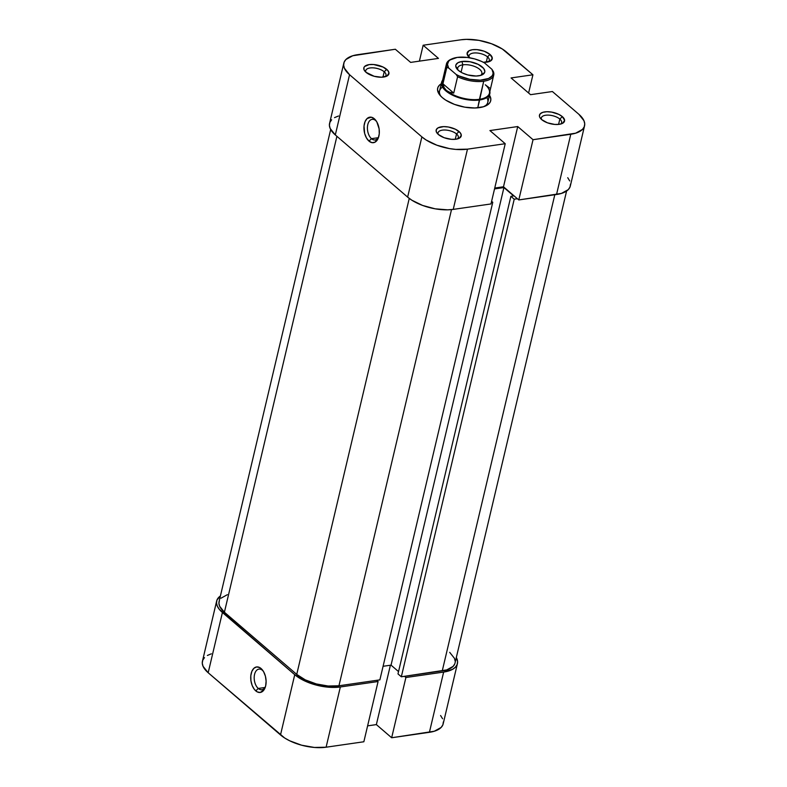 <?xml version="1.0" encoding="UTF-8"?>
<svg xmlns="http://www.w3.org/2000/svg" width="787" height="787" viewBox="0 0 787 787"><rect width="100%" height="100%" fill="white"/><g stroke="black" fill="none" stroke-linecap="round" stroke-linejoin="round"><path stroke-width="1.18" d="M262.533 670.376A10.408 6.099 -98.2 0 0 254.565 674.39A10.408 6.099 -98.2 0 0 258.264 688.448L255.775 690.888A12.887 7.555 81.8 0 1 251.181 673.485A12.887 7.555 81.8 0 1 261.058 668.517L262.533 670.376A10.408 6.099 81.8 0 1 263.163 670.986A10.408 6.099 -98.2 0 0 262.533 670.376L259.602 667.514L256.592 666.943L253.867 668.32L251.84 671.419L250.807 675.787L250.935 680.745L252.194 685.546L254.408 689.461L257.231 691.891L260.231 692.462L264.088 689.727L265.652 685.92L266.114 681.168L265.396 676.19L263.625 671.744L261.058 668.517A12.887 7.555 81.8 0 1 262.563 670.121A12.887 7.555 81.8 0 1 265.101 687.72A12.887 7.555 81.8 0 1 255.775 690.888L258.264 688.448A10.408 6.099 81.8 0 1 254.191 677.243A10.408 6.099 81.8 0 1 258.913 669.117A10.408 6.099 81.8 0 1 262.533 670.376M265.003 687.484L258.264 688.448L265.003 687.484M457.424 663.628A33.447 15.11 -166.7 0 1 443.642 672.078L429.407 732.313A33.447 15.11 13.3 0 0 443.179 723.863L457.424 663.628A33.447 15.11 -166.7 0 0 456.322 657.499L457.601 661.68L457.109 664.612L455.378 667.209L452.476 669.363L443.642 672.078L429.407 732.313L391.66 737.753L405.895 677.518L443.642 672.078L405.895 677.518L404.508 676.318L405.895 677.518L391.66 737.753L434.276 731.241L441.143 727.444L442.874 724.847L443.356 721.915M294.741 674.695L280.506 734.93L208.181 672.747L222.416 612.512L294.741 674.695L219.268 609.295L217.271 606.049L216.504 602.901L216.996 599.969L220.409 595.966A33.447 15.11 -166.7 0 0 216.681 600.953A33.447 15.11 -166.7 0 0 222.416 612.512L208.181 672.747L284.687 738.009L289.734 740.813L301.637 745.21L314.407 747.453L326.103 747.207L363.85 741.767L326.103 747.207L340.338 686.972L328.651 687.218L315.872 684.975L303.969 680.578L294.741 674.695L280.506 734.93A33.447 15.11 13.3 0 0 326.103 747.207L340.338 686.972L378.085 681.522L340.338 686.972A33.447 15.11 -166.7 0 1 294.741 674.695M376.698 680.332L378.085 681.522L363.85 741.767L378.085 681.522L376.698 680.332M211.349 653.81L207.384 655.453M204.482 657.607L202.761 660.204L202.269 663.136L203.036 666.284L208.181 672.747A33.447 15.11 13.3 0 1 202.446 661.188L216.681 600.953M367.608 725.86L376.363 724.601L391.66 737.753L376.363 724.601L390.391 665.231L376.363 724.601L367.608 725.86M442.589 718.767L440.592 715.521M265.435 686.717A10.408 6.099 81.8 0 1 261.884 689.717A10.408 6.099 81.8 0 1 258.264 688.448A10.408 6.099 -98.2 0 0 265.435 686.717M379.875 679.87L492.77 202.289L491.324 202.505L492.77 202.289L491.609 201.295L492.77 202.289L379.875 679.87L338.951 685.772L379.875 679.87M451.512 209.598L338.951 685.772L451.512 209.598M330.678 129.501L219.091 601.524A30.968 13.989 13.3 0 0 224.403 612.227L336.905 136.308L224.403 612.227L296.729 674.41A30.968 13.989 13.3 0 0 338.951 685.772L328.12 686.008L316.295 683.933L305.277 679.86L296.729 674.41L409.25 198.413L296.729 674.41L224.403 612.227L219.642 606.236L218.934 603.324L219.386 600.609M454.719 663.972L453.115 666.373L446.76 669.894L401.331 676.781L514.226 199.2L510.881 196.327L514.226 199.2L517.403 198.737L514.226 199.2L401.331 676.781L442.255 670.878L554.805 194.743L442.255 670.878A30.968 13.989 13.3 0 0 455.014 663.057L566.591 191.034M449.702 652.354L454.463 658.345L455.171 661.257M401.331 676.781L397.986 673.908L510.881 196.327L513.665 195.924L503.936 187.562L494.531 188.91L503.936 187.562L391.041 665.143L383.082 666.284L391.041 665.143L503.936 187.562L513.665 195.924L510.881 196.327L397.986 673.908L401.331 676.781M398.537 671.586L391.041 665.143L398.537 671.586M220.99 598.209L227.345 594.687M385.059 76.762A10.408 4.702 13.3 0 0 384.204 71.784L386.702 69.345A12.887 5.824 -166.7 0 1 386.506 76.26A12.887 5.824 -166.7 0 1 366.044 72.325L374.179 76.28L381.449 77.224L387.007 76.005L388.975 73.053L387.912 70.584L383.151 67.082L373.648 64.514L369.142 64.613L364.617 66.492L363.948 67.495L364.056 69.827L366.044 72.325A12.887 5.824 -166.7 0 1 364.883 71.145A12.887 5.824 -166.7 0 1 370.126 64.504A12.887 5.824 -166.7 0 1 386.702 69.345L384.204 71.784A10.408 4.702 -166.7 0 1 385.994 75.375A10.408 4.702 -166.7 0 1 385.059 76.762M457.385 138.935A10.408 4.702 13.3 0 0 456.529 133.957L459.028 131.527A12.887 5.824 -166.7 0 1 458.831 138.433A12.887 5.824 -166.7 0 1 438.369 134.498L444.124 137.705L451.423 139.329L455.929 139.23L459.333 138.187L461.3 135.226L460.238 132.767L455.476 129.255L448.423 127.012L443.622 126.618L438.064 127.838L436.273 129.668L436.382 132.009L438.369 134.498A12.887 5.824 -166.7 0 1 437.208 133.328A12.887 5.824 -166.7 0 1 442.451 126.687A12.887 5.824 -166.7 0 1 459.028 131.527L456.529 133.957A10.408 4.702 -166.7 0 1 458.319 137.558A10.408 4.702 -166.7 0 1 457.385 138.935M560.688 124.041A10.408 4.702 13.3 0 0 559.832 119.063L562.331 116.624A12.887 5.824 -166.7 0 1 562.134 123.539A12.887 5.824 -166.7 0 1 541.672 119.604L547.427 122.811L554.727 124.435L559.232 124.336L562.636 123.293L564.613 120.332L562.331 116.624L558.78 114.361L551.726 112.118L546.926 111.724L542.892 112.305L540.246 113.771L539.39 115.896L539.685 117.115L541.672 119.604A12.887 5.824 -166.7 0 1 540.512 118.424A12.887 5.824 -166.7 0 1 545.765 111.784A12.887 5.824 -166.7 0 1 562.331 116.624L559.832 119.063A10.408 4.702 -166.7 0 1 561.623 122.664A10.408 4.702 -166.7 0 1 560.688 124.041M488.363 61.868A10.408 4.702 13.3 0 0 487.507 56.88L490.006 54.451A12.887 5.824 -166.7 0 1 489.809 61.366A12.887 5.824 -166.7 0 1 483.425 62.311L490.311 61.111L492.288 58.149L490.006 54.451L484.251 51.244L476.952 49.62L472.446 49.719L469.042 50.762L467.065 53.723L469.829 57.825A12.887 5.824 -166.7 0 1 469.347 57.431A12.887 5.824 -166.7 0 1 468.186 56.251A12.887 5.824 -166.7 0 1 473.44 49.611A12.887 5.824 -166.7 0 1 490.006 54.451L487.507 56.88A10.408 4.702 -166.7 0 1 489.298 60.481A10.408 4.702 -166.7 0 1 488.363 61.868M487.792 102.33A24.781 11.195 -166.7 0 1 484.3 106.481A24.781 11.195 13.3 0 0 486.848 97.558M489.347 94.981A27.26 12.317 -166.7 0 1 485.628 105.95A27.26 12.317 -166.7 0 1 442.333 97.627L445.737 100.136L454.512 104.405L464.763 107.16L474.925 107.986L483.454 106.757L489.052 103.658L490.458 101.543L490.852 99.162L489.484 95.178M371.494 138.679A10.408 6.099 -98.2 0 0 378.665 136.948A10.408 6.099 81.8 0 1 375.114 139.948A10.408 6.099 81.8 0 1 371.494 138.679L378.232 137.705L371.494 138.679A10.408 6.099 81.8 0 1 367.421 127.474A10.408 6.099 81.8 0 1 372.143 119.339A10.408 6.099 81.8 0 1 375.763 120.608L374.287 118.739A12.887 7.555 81.8 0 1 375.783 120.352A12.887 7.555 81.8 0 1 378.321 137.951A12.887 7.555 81.8 0 1 368.995 141.119L371.494 138.679L368.995 141.119L371.966 142.644L374.887 142.24L378.222 138.207L379.255 133.849L379.127 128.881L376.855 121.975L374.287 118.739L371.316 117.214L367.096 118.542L365.06 121.651L364.027 126.018L364.656 133.446L366.427 137.882L368.995 141.119A12.887 7.555 81.8 0 1 364.411 123.716A12.887 7.555 81.8 0 1 374.287 118.739L375.763 120.608A10.408 6.099 81.8 0 1 376.393 121.218A10.408 6.099 -98.2 0 0 375.763 120.608A10.408 6.099 -98.2 0 0 367.785 124.621A10.408 6.099 -98.2 0 0 371.494 138.679M382.944 77.136L384.204 71.784L382.944 77.136M486.248 62.232L487.507 56.88L486.248 62.232M558.573 124.415L559.832 119.063L558.573 124.415M455.27 139.309L456.529 133.957L455.27 139.309M584.554 125.812L570.319 186.047A33.447 15.11 13.3 0 1 556.537 194.497L570.782 134.262L533.035 139.702L518.79 199.937L556.537 194.497L570.782 134.262A33.447 15.11 -166.7 0 0 584.554 125.812A33.447 15.11 -166.7 0 0 578.819 114.253L552.395 91.528L530.546 94.676L511.068 77.943L532.927 74.785L506.494 52.07A33.447 15.11 -166.7 0 0 460.897 39.793L466.494 39.35L478.968 40.363L491.541 43.757L502.313 48.991L532.927 74.785L511.068 77.943L530.546 94.676L552.395 91.528L578.819 114.253L583.964 120.716L584.731 123.864L584.239 126.796L582.518 129.393L575.651 133.19L533.035 139.702L517.728 126.55L489.917 130.563L505.224 143.716L467.478 149.156L453.233 209.391L490.98 203.951L505.224 143.716L467.478 149.156L455.781 149.402L449.407 148.586L436.834 145.192L426.052 139.958L421.881 136.879L407.636 197.114L335.311 134.941L349.556 74.706L421.881 136.879L349.556 74.706L344.411 68.233L343.644 65.085L344.126 62.153L345.857 59.556L352.724 55.759L395.34 49.247L410.637 62.399L438.457 58.395L423.15 45.233L419.392 61.14L423.15 45.233L460.897 39.793L423.15 45.233L438.457 58.395L410.637 62.399L395.34 49.247L357.593 54.687A33.447 15.11 -166.7 0 0 343.821 63.137L329.576 123.372A33.447 15.11 13.3 0 0 335.311 134.941L407.636 197.114L411.817 200.193L422.589 205.437L435.172 208.821L447.646 209.834L453.233 209.391L490.98 203.951L505.224 143.716L489.917 130.563L517.728 126.55L503.493 186.785L518.79 199.937L561.406 193.425L568.273 189.628L570.004 187.031L570.496 184.099M338.489 115.994L334.524 117.637M331.622 119.791L329.891 122.388L329.399 125.32L330.166 128.468L335.311 134.941L349.556 74.706A33.447 15.11 -166.7 0 1 343.821 63.137M494.738 188.044L503.493 186.785L494.738 188.044M569.729 180.951L567.732 177.705M442.54 87.082A24.781 11.195 13.3 0 0 440.828 96.201A24.781 11.195 -166.7 0 1 439.559 90.928M441.684 83.53L439.323 85.291L437.916 87.406L437.513 89.787L439.766 95.001L442.333 97.627A27.26 12.317 -166.7 0 1 439.884 95.138A27.26 12.317 -166.7 0 1 441.468 83.658M532.927 74.785L528.608 93.023L532.927 74.785M438.27 134.42A10.408 4.702 -166.7 0 1 438.064 132.767A10.408 4.702 -166.7 0 1 445.649 130.042A10.408 4.702 -166.7 0 1 456.529 133.957A10.408 4.702 13.3 0 0 444.025 130.003A10.408 4.702 13.3 0 0 438.27 134.42M541.584 119.526A10.408 4.702 -166.7 0 1 541.367 117.873A10.408 4.702 -166.7 0 1 548.952 115.138A10.408 4.702 -166.7 0 1 559.832 119.063A10.408 4.702 13.3 0 0 547.329 115.109A10.408 4.702 13.3 0 0 541.584 119.526M469.259 57.343A10.408 4.702 -166.7 0 1 469.042 55.69A10.408 4.702 -166.7 0 1 476.627 52.965A10.408 4.702 -166.7 0 1 487.507 56.88A10.408 4.702 13.3 0 0 475.004 52.926A10.408 4.702 13.3 0 0 469.259 57.343M365.945 72.247A10.408 4.702 -166.7 0 1 365.739 70.594A10.408 4.702 -166.7 0 1 373.323 67.859A10.408 4.702 -166.7 0 1 384.204 71.784A10.408 4.702 13.3 0 0 371.7 67.83A10.408 4.702 13.3 0 0 365.945 72.247M421.881 136.879L407.636 197.114A33.447 15.11 13.3 0 0 453.233 209.391L467.478 149.156A33.447 15.11 -166.7 0 1 421.881 136.879M503.493 186.785L517.728 126.55L533.035 139.702L518.79 199.937L503.493 186.785M446.455 63.934L442.186 82.005A24.279 10.969 13.3 0 0 446.347 90.397L444.094 87.534L442.943 83.806L453.735 93.082L449.603 92.276L446.347 90.397L444.094 87.534L442.943 83.806L446.809 67.466A24.279 10.969 -166.7 0 1 446.455 63.934A24.279 10.969 -166.7 0 1 451.492 59.074A24.279 10.969 13.3 0 0 450.99 59.3A24.279 10.969 13.3 0 0 446.809 67.466L448.639 67.997A23.295 10.526 -166.7 0 1 451.974 58.848A23.295 10.526 -166.7 0 1 457.217 57.421L467.301 57.441L474.551 58.887L481.369 61.327L484.398 62.842L491.944 69.325L493.085 72.916L492.79 74.568L491.924 76.073L488.57 78.484L480.227 80.185L469.642 79.29L459.215 75.995L456.185 74.48L448.639 67.997L447.488 64.406L448.659 61.238L450.075 59.93L457.217 57.421A23.295 10.526 -166.7 0 1 484.398 62.842L491.944 69.325A23.295 10.526 -166.7 0 1 483.366 79.9A23.295 10.526 -166.7 0 1 456.185 74.48L457.601 76.733L453.735 93.082L449.603 92.276L446.347 90.397A24.279 10.969 13.3 0 0 479.44 99.31L477.768 107.829L479.617 99.979A24.781 11.195 13.3 0 0 489.858 91.44A24.781 11.195 -166.7 0 1 489.829 93.722A24.781 11.195 -166.7 0 1 479.617 99.979L483.72 81.238A24.279 10.969 -166.7 0 1 457.601 76.733L453.735 93.082L442.943 83.806L446.809 67.466L448.639 67.997L456.185 74.48L457.601 76.733A24.279 10.969 13.3 0 0 483.72 81.238L479.44 99.31A24.279 10.969 13.3 0 0 489.445 93.181L493.715 75.109A24.279 10.969 -166.7 0 1 483.72 81.238A24.279 10.969 13.3 0 0 493.36 71.578L491.944 69.325L493.36 71.578A24.279 10.969 -166.7 0 1 493.715 75.109M489.494 87.928L485.284 84.78A24.279 10.969 -166.7 0 1 487.468 87.003A24.279 10.969 -166.7 0 1 479.44 99.31A24.279 10.969 -166.7 0 1 446.347 90.397A24.279 10.969 -166.7 0 1 444.084 79.015M462.825 64.829A12.385 5.598 13.3 0 0 458.064 70.112A12.385 5.598 -166.7 0 1 457.719 67.957A12.385 5.598 -166.7 0 1 462.825 64.829L461.074 72.256L462.825 64.829A12.385 5.598 -166.7 0 1 475.948 67.033A12.385 5.598 -166.7 0 1 481.841 73.663A12.385 5.598 -166.7 0 1 480.572 75.434A12.385 5.598 13.3 0 0 477.748 67.987A12.385 5.598 13.3 0 0 462.825 64.829L461.939 61.484L462.825 64.829M478.634 75.837A14.864 6.719 -166.7 0 1 457.031 69.02A14.864 6.719 -166.7 0 1 461.939 61.484L458.014 62.685L455.958 64.8L455.742 66.098L458.368 70.377L462.471 72.994L467.763 74.952L476.145 76.034L480.798 75.365L484.615 72.512L484.841 71.214L483.612 68.371L478.112 64.327L469.977 61.74L461.939 61.484A14.864 6.719 -166.7 0 1 480.709 65.813A14.864 6.719 -166.7 0 1 481.978 74.922A14.864 6.719 -166.7 0 1 478.634 75.837M442.589 80.264A24.781 11.195 13.3 0 0 451.354 94.568A24.781 11.195 13.3 0 0 479.617 99.979A24.781 11.195 -166.7 0 1 453.381 95.581A24.781 11.195 -166.7 0 1 441.596 82.32A24.781 11.195 -166.7 0 1 442.589 80.264M487.123 105.163L489.829 93.722M438.89 93.771L441.596 82.32M450.99 59.3L451.974 58.848"/></g></svg>
